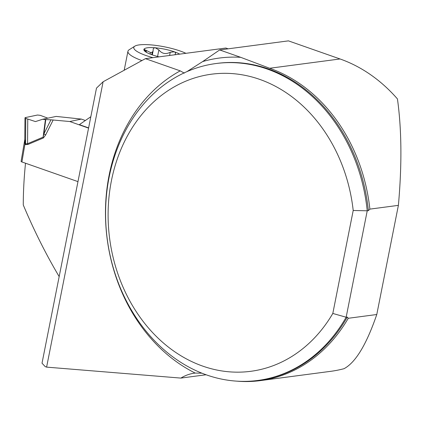 <?xml version="1.0" encoding="UTF-8"?>
<svg xmlns="http://www.w3.org/2000/svg" width="422" height="422" viewBox="0 0 422 422"><rect width="100%" height="100%" fill="white"/><g stroke="black" fill="none" stroke-linecap="round" stroke-linejoin="round"><path stroke-width="0.63" d="M202.65 61.58A164.823 134.85 82.5 0 1 240.698 57.323L269.658 68.258A160.328 131.173 -97.5 0 1 369.878 209.122L398.389 205.356C402.018 165.076 401.702 129.601 397.445 98.933A160.328 131.173 -97.5 0 0 340.032 58.964L288.432 40.865L219.662 49.944L202.65 61.58L186.925 71.635M260.263 380.628L330.637 371.339A160.328 131.173 -97.5 0 0 344.03 368.696C355.577 362.545 366.496 344.489 376.777 314.517L348.261 318.283A160.328 131.173 -97.5 0 1 260.263 380.628A160.328 131.173 -97.5 0 1 236.631 381.135M398.389 205.356L376.777 314.517M184.335 73.148L180.226 70.864L145.421 58.658L225.865 48.039L228.123 48.831M240.698 57.323L219.662 49.944M145.421 58.658L103.11 81.762L96.49 88.108L42.015 363.2L45.207 366.618L46.605 367.124L180.864 378.091A49.949 40.865 82.5 0 1 194.505 373.164A49.949 40.865 82.5 0 1 195.212 373.08L201.916 373.18M180.864 378.091L206.11 374.757M369.878 209.122L368.369 210.647L367.23 210.794A159.832 130.767 82.5 0 0 215.98 63.537A159.832 130.767 82.5 0 0 107.257 239.11A159.832 130.767 82.5 0 0 257.816 380.449A159.832 130.767 82.5 0 0 346.151 317.238L347.29 317.091L348.261 318.283M353.203 210.488L332.816 313.446A149.842 122.591 -97.5 0 1 136.417 311.937A149.842 122.591 -97.5 0 1 181.761 82.955A149.842 122.591 -97.5 0 1 353.203 210.488L367.23 210.794L346.151 317.238L332.816 313.446M90.825 116.72L79.373 124.654L88.609 127.892M103.11 81.762L46.605 367.124M25.51 163.219A292.188 155.222 109.3 0 0 23.268 204.96C34.018 230.512 45.987 254.387 59.17 276.589M152.933 57.666A29.967 6.594 -168.8 0 1 134.834 46.167A29.967 6.594 -168.8 0 1 157.1 45.581A29.967 6.594 -168.8 0 1 185.923 53.309M179.714 54.132A19.665 4.325 11.2 0 0 174.392 51.816A19.665 4.325 11.2 0 0 155.291 47.791A19.665 4.325 11.2 0 0 143.949 49.29A19.665 4.325 11.2 0 0 145.099 51.442A19.665 4.325 11.2 0 0 151.973 54.776A19.665 4.325 11.2 0 0 159.141 56.849M141.919 60.573A34.963 7.691 -168.8 0 1 127.94 51.289A34.963 7.691 -168.8 0 1 129.158 49.759L134.834 46.167M151.73 54.691L152.205 52.286A14.148 3.112 -168.8 0 0 150.469 52.518L143.949 49.29L146.851 52.576M174.919 54.765L175.621 53.325L174.935 52.075L174.392 51.816L170.24 52.286C165.667 54.528 161.879 53.731 158.878 49.891L155.291 47.791L154.236 47.881L153.27 48.725L153.022 51.194L152.205 52.286M150.469 52.518L150.153 54.1M77.97 181.624L21.912 161.958A1.999 0.517 9.6 0 1 21.1 161.383L24.713 140.078L24.93 144.166A7.992 2.405 142.6 0 0 25.457 143.543L25.563 143.881L27.562 143.702L43.107 137.155L43.914 133.795L50.951 119.816L45.771 119.563L43.914 133.795L45.623 134.998L43.408 137.952L43.107 137.155L45.407 119.537L45.771 119.563M35.464 121.583L25.774 118.392L25.336 117.59L37.505 115.027L40.259 115.343L47.839 118.171L40.259 115.343L37.505 115.027L25.336 117.59L25.774 118.392L35.464 121.583L42.522 119.294L56.184 116.414L81.351 119.088L69.794 121.525L88.567 128.114M69.794 121.525L50.951 119.816M85.35 120.492L81.351 119.088M42.522 119.294L45.407 119.537M27.768 119.067L27.562 143.702A7.992 4.668 67.2 0 1 27.863 144.493L25.462 144.598A7.992 4.246 109.3 0 0 25.563 143.881L25.774 118.392M25.336 117.59L24.961 117.838L24.782 139.318L25.457 143.543M269.658 68.258L340.032 58.964M368.369 210.647A159.832 130.767 -97.5 0 0 217.119 63.39L215.98 63.537M257.816 380.449L258.955 380.296A159.832 130.767 -97.5 0 0 347.29 317.091M195.212 373.08A164.823 134.85 82.5 0 1 105.711 222.753A164.823 134.85 82.5 0 1 180.226 70.864M170.24 52.286L169.607 55.467M158.878 49.891L157.575 56.458M146.445 50.36L146.133 51.917M53.188 119.969L45.623 134.998M43.408 137.952L27.863 144.493M25.462 144.598L24.93 144.166L21.912 161.958M127.94 51.289L124.184 70.258M152.321 54.897L153.175 50.571M24.782 139.318L24.713 140.099"/></g></svg>

